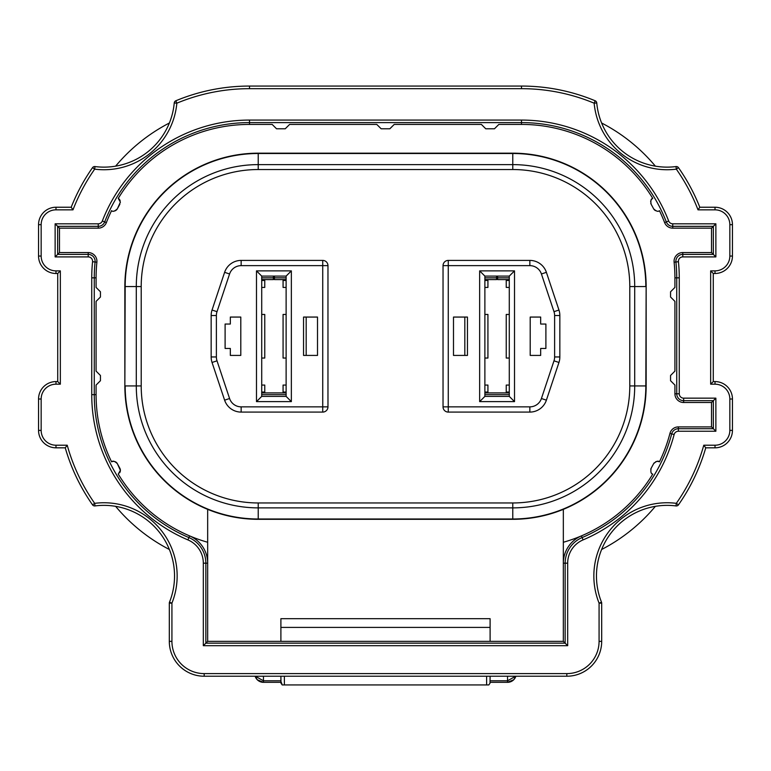 <?xml version="1.0" encoding="UTF-8"?>
<svg xmlns="http://www.w3.org/2000/svg" width="771" height="771" viewBox="0 0 771 771"><rect width="100%" height="100%" fill="white"/><g stroke="black" fill="none" stroke-linecap="round" stroke-linejoin="round"><path stroke-width="1.16" d="M672.746 223.812L715.873 223.812L711.527 228.149L672.746 228.149A8.722 8.722 0 0 1 664.612 222.578L668.669 221.007A4.375 4.375 0 0 0 672.746 223.812L672.746 226.337A6.9 6.9 0 0 1 666.308 221.923A155.241 155.241 0 0 0 521.495 122.599L249.505 122.599A155.241 155.241 0 0 0 104.692 221.923A6.9 6.9 0 0 1 98.254 226.337L57.652 226.337L57.652 254.382L59.473 252.56L88.212 252.56A8.722 8.722 0 0 1 96.886 262.169A153.429 153.429 0 0 0 96.086 277.839L96.086 287.429L100.442 291.785L100.442 297.018L96.086 301.374L96.086 371.121L100.442 375.477L100.442 380.71L96.086 385.066L96.086 394.656A153.429 153.429 0 0 0 111.583 461.848A4.356 4.356 0 0 1 117.356 463.67L119.862 468.267A4.356 4.356 0 0 1 120.392 470.349L117.356 463.67C114.686 461.145 112.768 460.538 111.583 461.848M169.495 602.18A2.612 2.612 0 0 0 169.312 603.153L171.923 603.153L169.495 602.18A70.614 70.614 0 0 0 95.006 505.93L94.679 503.338A73.226 73.226 0 0 1 171.923 603.153L171.923 641.356A32.257 32.257 0 0 0 204.18 673.603L566.82 673.603A32.257 32.257 0 0 0 599.077 641.356L599.077 603.153A73.226 73.226 0 0 1 676.321 503.338A189.165 189.165 0 0 0 703.778 445.214L715.016 445.214A14.822 14.822 0 0 0 729.838 430.391L729.838 399.012A14.822 14.822 0 0 0 715.016 384.189L710.66 384.189L710.66 270.872L713.271 273.483L713.271 381.578L710.66 384.189M119.862 204.228L117.356 208.825L120.392 202.147L118.252 198.398A4.356 4.356 0 0 1 120.16 200.739M650.772 469.182A4.356 4.356 0 0 1 651.138 468.267L653.644 463.67A4.356 4.356 0 0 1 654.213 462.86M655.601 461.819A4.356 4.356 0 0 1 659.417 461.848C658.232 460.547 656.304 461.145 653.644 463.67L651.138 468.267C650.473 471.871 651.003 473.818 652.748 474.098A153.429 153.429 0 0 1 563.331 542.264M655.61 210.685A4.356 4.356 0 0 1 653.644 208.825L651.138 204.228A4.356 4.356 0 0 1 650.772 203.313M650.647 201.588A4.356 4.356 0 0 1 652.748 198.398C651.003 198.687 650.464 200.633 651.138 204.228L653.644 208.825C656.314 211.35 658.232 211.948 659.417 210.647A153.429 153.429 0 0 1 664.612 222.578M106.388 222.578A8.722 8.722 0 0 1 98.254 228.149L98.254 223.812A4.375 4.375 0 0 0 102.331 221.007L106.388 222.578A153.429 153.429 0 0 1 111.583 210.647C112.768 211.948 114.696 211.341 117.356 208.825A4.356 4.356 0 0 1 116.787 209.635M116.276 210.126A4.356 4.356 0 0 1 113.944 211.081M207.669 542.264A153.429 153.429 0 0 1 118.252 474.098L120.392 470.349A4.356 4.356 0 0 1 119.669 472.758M96.886 262.169L92.568 261.726A4.375 4.375 0 0 0 88.212 256.907L55.127 256.907L57.652 254.382L88.212 254.382A6.9 6.9 0 0 1 95.084 261.986A155.241 155.241 0 0 0 94.264 277.839L94.264 394.656A155.241 155.241 0 0 0 188.895 537.57L189.599 535.903A29.635 29.635 0 0 1 207.669 563.187L207.669 509.352M563.331 509.352L563.331 563.187A29.635 29.635 0 0 1 581.401 535.903L582.105 537.57A155.241 155.241 0 0 0 671.695 433.88A6.9 6.9 0 0 1 678.374 428.724L713.348 428.724L711.527 426.903L711.527 402.501L683.636 402.501A8.722 8.722 0 0 1 674.914 393.779L674.914 385.066L670.558 380.71L670.558 375.477L674.914 371.121L674.914 301.374L670.558 297.018L670.558 291.785L674.914 287.429L674.914 277.839A153.429 153.429 0 0 0 674.114 262.169A8.722 8.722 0 0 1 682.788 252.56L711.527 252.56L711.527 228.149M563.331 641.356L563.331 563.187L565.153 563.187A27.823 27.823 0 0 1 582.105 537.57L583.098 539.893A25.298 25.298 0 0 0 567.678 563.187L565.153 563.187L565.153 643.168L563.331 641.356L207.669 641.356L205.847 643.168L565.153 643.168L567.678 645.693L203.322 645.693L205.847 643.168L205.847 563.187L203.322 563.187A25.298 25.298 0 0 0 187.902 539.893A157.766 157.766 0 0 1 91.739 394.656L91.739 277.839A157.766 157.766 0 0 1 92.568 261.726M187.902 539.893L188.895 537.57A27.823 27.823 0 0 1 205.847 563.187L207.669 563.187L207.669 641.356M715.873 223.812L715.873 256.907L682.788 256.907A4.375 4.375 0 0 0 678.432 261.726A157.766 157.766 0 0 1 679.261 277.839L679.261 393.779A4.375 4.375 0 0 0 683.636 398.154L715.873 398.154L715.873 431.249L713.348 428.724L713.348 400.679L711.527 402.501M98.254 228.149L59.473 228.149L55.127 223.812L98.254 223.812M715.873 398.154L713.348 400.679L683.636 400.679A6.9 6.9 0 0 1 676.736 393.779L676.736 277.839A155.241 155.241 0 0 0 675.916 261.986A6.9 6.9 0 0 1 682.788 254.382L713.348 254.382L711.527 252.56M715.873 256.907L713.348 254.382L713.348 226.337L672.746 226.337L672.746 228.149M710.66 270.872L715.016 270.872A14.822 14.822 0 0 0 729.838 256.049L729.838 224.669A14.822 14.822 0 0 0 715.016 209.847L698.015 209.847A189.165 189.165 0 0 0 676.321 169.157A73.226 73.226 0 0 1 594.152 103.189A189.165 189.165 0 0 0 521.495 88.675L249.505 88.675A189.165 189.165 0 0 0 176.848 103.189A73.226 73.226 0 0 1 94.679 169.157A189.165 189.165 0 0 0 72.985 209.847L55.984 209.847A14.822 14.822 0 0 0 41.162 224.669L41.162 256.049A14.822 14.822 0 0 0 55.984 270.872L60.34 270.872L60.34 384.189L57.729 381.578L57.729 273.483L55.984 273.483A17.434 17.434 0 0 1 38.55 256.049L38.55 224.669A17.434 17.434 0 0 1 55.984 207.235L71.202 207.235A191.777 191.777 0 0 1 92.539 167.654L94.679 169.157L95.006 166.565A2.612 2.612 0 0 0 92.539 167.654A2.612 2.612 0 0 1 94.679 166.546M65.246 447.826L67.222 445.214A189.165 189.165 0 0 0 94.679 503.338L92.539 504.841A191.777 191.777 0 0 1 65.246 447.826L55.984 447.826A17.434 17.434 0 0 1 38.55 430.391L38.55 399.012A17.434 17.434 0 0 1 55.984 381.578L57.729 381.578M60.34 270.872L57.729 273.483M92.539 504.841A2.612 2.612 0 0 0 95.006 505.93M72.985 209.847L71.202 207.235M675.994 505.93A2.612 2.612 0 0 0 678.461 504.841L676.321 503.338L675.994 505.93A70.614 70.614 0 0 0 601.505 602.18A2.612 2.612 0 0 1 601.688 603.153L601.688 641.356A34.868 34.868 0 0 1 566.82 676.225L204.18 676.225A34.868 34.868 0 0 1 169.312 641.356L169.312 603.153M95.006 166.565A70.614 70.614 0 0 0 174.246 102.948A70.614 70.614 0 0 1 115.631 166.15A174.342 174.342 0 0 1 169.389 122.994M176.848 103.189L175.846 100.77A2.612 2.612 0 0 0 174.246 102.948L176.848 103.189M175.846 100.77A191.777 191.777 0 0 1 249.505 86.063L521.495 86.063A191.777 191.777 0 0 1 595.154 100.77L594.152 103.189L596.754 102.948A2.612 2.612 0 0 0 595.154 100.77M655.369 506.345A174.342 174.342 0 0 1 601.611 549.501A70.614 70.614 0 0 0 601.505 602.18L599.077 603.153L601.688 603.153M675.994 166.565A2.612 2.612 0 0 1 678.461 167.654L676.321 169.157L675.994 166.565A70.614 70.614 0 0 1 596.754 102.948A70.614 70.614 0 0 0 601.611 122.994A174.342 174.342 0 0 1 655.369 166.15M713.271 381.578L715.016 381.578A17.434 17.434 0 0 1 732.45 399.012L732.45 430.391A17.434 17.434 0 0 1 715.016 447.826L705.754 447.826L703.778 445.214M705.754 447.826A191.777 191.777 0 0 1 678.461 504.841M698.015 209.847L699.798 207.235L715.016 207.235A17.434 17.434 0 0 1 732.45 224.669L732.45 256.049A17.434 17.434 0 0 1 715.016 273.483L713.271 273.483M678.461 167.654A191.777 191.777 0 0 1 699.798 207.235M102.331 221.007A157.766 157.766 0 0 1 249.505 120.074L249.505 124.42L272.173 124.42L276.529 128.776L285.251 128.776L289.607 124.42L376.778 124.42L381.144 128.776L389.856 128.776L394.222 124.42L481.393 124.42L485.749 128.776L494.471 128.776L498.827 124.42L521.495 124.42A153.429 153.429 0 0 1 652.748 198.398M284.383 676.225L284.383 684.937L282.196 684.937L280.981 683.193L280.895 676.225L280.895 679.714M490.105 676.225L490.019 683.193L488.804 684.937L486.617 684.937L486.617 676.225M115.631 506.345A174.342 174.342 0 0 0 169.389 549.501M659.417 461.848A153.429 153.429 0 0 0 669.941 433.418A8.722 8.722 0 0 1 678.374 426.903L711.527 426.903M249.505 124.42A153.429 153.429 0 0 0 118.252 198.398M59.473 228.149L59.473 252.56M284.383 684.937L486.617 684.937M280.895 627.411L280.895 618.689L490.105 618.689L490.105 627.411L280.895 627.411L280.895 641.356M490.105 627.411L490.105 641.356M513.708 679.771L515.847 676.225L513.708 679.771L507.54 682.325L490.105 682.325L507.54 682.325L507.54 680.793L515.664 676.225M280.895 682.325L263.46 682.325L257.292 679.771L255.143 676.225A8.722 8.722 0 0 0 263.46 682.325L263.46 680.793L280.895 680.793M255.336 676.225L263.46 680.793L263.46 676.225M515.857 676.225A8.722 8.722 0 0 1 507.54 682.325M286.118 314.452L283.073 314.452L283.073 358.043L286.118 358.043M261.716 358.043L264.761 358.043L264.761 314.452L261.716 314.452M509.284 314.452L506.239 314.452L506.239 358.043L509.284 358.043M484.882 358.043L487.927 358.043L487.927 314.452L484.882 314.452M286.118 385.066L283.073 385.066L283.073 392.034L286.118 392.034M261.716 287.429L264.761 287.429L264.761 280.461L261.716 280.461M261.716 392.034L264.761 392.034L264.761 385.066L261.716 385.066M286.118 280.461L283.073 280.461L283.073 287.429L286.118 287.429M306.174 317.064L306.174 355.421M274.437 276.095L274.437 279.584L286.118 279.584M286.118 277.839L274.437 277.839M261.716 394.656L286.118 394.656M261.716 392.911L286.118 392.911M261.716 277.839L273.397 277.839L273.397 279.584L261.716 279.584M273.397 277.839L273.397 276.095M509.284 385.066L506.239 385.066L506.239 392.034L509.284 392.034M484.882 287.429L487.927 287.429L487.927 280.461L484.882 280.461M484.882 392.034L487.927 392.034L487.927 385.066L484.882 385.066M509.284 280.461L506.239 280.461L506.239 287.429L509.284 287.429M497.603 276.095L497.603 279.584L509.284 279.584M509.284 277.839L497.603 277.839M484.882 394.656L509.284 394.656M484.882 392.911L509.284 392.911M484.882 277.839L496.563 277.839L496.563 279.584L484.882 279.584M496.563 277.839L496.563 276.095M464.826 355.421L464.826 317.064L464.826 355.421M264.761 385.066L264.761 392.034M487.927 385.066L487.927 392.034M286.118 276.095L261.716 276.095L261.716 396.4L286.118 396.4L286.118 276.095L291.351 270.872L291.351 401.624L256.483 401.624L256.483 270.872L291.351 270.872M509.284 276.095L484.882 276.095L484.882 396.4L509.284 396.4L509.284 276.095L514.517 270.872L514.517 401.624L479.649 401.624L479.649 270.872L514.517 270.872M261.716 276.095L256.483 270.872M261.716 396.4L256.483 401.624M291.351 401.624L286.118 396.4M230.327 324.042L225.103 324.042L225.103 348.453L230.327 348.453L230.327 355.421L240.793 355.421L240.793 317.064L230.327 317.064L230.327 324.042M317.507 317.064L303.552 317.064L303.552 355.421L317.507 355.421L317.507 317.064M530.207 317.064L530.207 355.421L540.673 355.421L540.673 348.453L545.897 348.453L545.897 324.042L540.673 324.042L540.673 317.064L530.207 317.064M453.493 355.421L467.448 355.421L467.448 317.064L453.493 317.064L453.493 355.421M484.882 276.095L479.649 270.872M484.882 396.4L479.649 401.624M514.517 401.624L509.284 396.4M327.964 406.857A5.233 5.233 0 0 1 322.731 412.09L241.15 412.09A17.434 17.434 0 0 1 224.612 400.168L212.044 362.466A17.434 17.434 0 0 1 211.158 356.954L211.158 315.541A17.434 17.434 0 0 1 212.044 310.029L224.612 272.327A17.434 17.434 0 0 1 241.15 260.405L322.731 260.405A5.233 5.233 0 0 1 327.964 265.638L327.964 406.857L322.731 406.857L322.731 265.638L241.15 265.638A12.201 12.201 0 0 0 229.575 273.984L217.008 311.677A12.201 12.201 0 0 0 216.381 315.541L216.381 356.954A12.201 12.201 0 0 0 217.008 360.818L229.575 398.511A12.201 12.201 0 0 0 241.15 406.857L322.731 406.857L322.731 412.09M443.036 265.638A5.233 5.233 0 0 1 448.269 260.405L529.85 260.405A17.434 17.434 0 0 1 546.388 272.327L558.956 310.029A17.434 17.434 0 0 1 559.842 315.541L559.842 356.954A17.434 17.434 0 0 1 558.956 362.466L546.388 400.168A17.434 17.434 0 0 1 529.85 412.09L448.269 412.09A5.233 5.233 0 0 1 443.036 406.857L443.036 265.638L448.269 265.638L448.269 406.857L529.85 406.857A12.201 12.201 0 0 0 541.425 398.511L553.992 360.818A12.201 12.201 0 0 0 554.619 356.954L554.619 315.541A12.201 12.201 0 0 0 553.992 311.677L541.425 273.984A12.201 12.201 0 0 0 529.85 265.638L448.269 265.638L448.269 260.405M646.146 385.934A133.373 133.373 0 0 1 512.773 519.307L258.227 519.307A133.373 133.373 0 0 1 124.854 385.934L124.854 286.561A133.373 133.373 0 0 1 258.227 153.178L512.773 153.178A133.373 133.373 0 0 1 646.146 286.561L646.146 385.934L629.791 385.934L629.791 286.561A117.019 117.019 0 0 0 512.773 169.533L258.227 169.533A117.019 117.019 0 0 0 141.209 286.561L141.209 385.934A117.019 117.019 0 0 0 258.227 502.962L512.773 502.962A117.019 117.019 0 0 0 629.791 385.934M88.212 256.907L88.212 252.56M203.322 645.693L203.322 563.187M567.678 563.187L567.678 645.693M96.086 394.656L91.739 394.656M715.873 431.249L678.374 431.249A4.375 4.375 0 0 0 674.133 434.516A157.766 157.766 0 0 1 583.098 539.893M96.086 277.839L91.739 277.839M674.133 434.516L669.941 433.418M678.374 431.249L678.374 426.903M55.127 256.907L55.127 223.812M683.636 398.154L683.636 402.501M679.261 393.779L674.914 393.779M679.261 277.839L674.914 277.839M678.432 261.726L674.114 262.169M682.788 256.907L682.788 252.56M521.495 124.42L521.495 120.074A157.766 157.766 0 0 1 668.669 221.007M249.505 120.074L521.495 120.074M55.984 381.578L55.984 384.189A14.822 14.822 0 0 0 41.162 399.012L41.162 430.391A14.822 14.822 0 0 0 55.984 445.214L67.222 445.214M60.34 384.189L55.984 384.189M38.55 399.012L41.162 399.012M38.55 430.391L41.162 430.391M55.984 270.872L55.984 273.483M55.984 447.826L55.984 445.214M41.162 256.049L38.55 256.049M41.162 224.669L38.55 224.669M55.984 209.847L55.984 207.235M169.312 641.356L171.923 641.356M204.18 676.225L204.18 673.603M566.82 676.225L566.82 673.603M249.505 88.675L249.505 86.063M601.688 641.356L599.077 641.356M521.495 88.675L521.495 86.063M715.016 447.826L715.016 445.214M715.016 209.847L715.016 207.235M732.45 430.391L729.838 430.391M729.838 224.669L732.45 224.669M732.45 399.012L729.838 399.012M729.838 256.049L732.45 256.049M715.016 381.578L715.016 384.189M715.016 270.872L715.016 273.483M490.105 680.793L507.54 680.793L507.54 676.225M327.964 265.638L322.731 265.638L322.731 260.405M241.15 260.405L241.15 265.638M224.612 272.327L229.575 273.984M212.044 310.029L217.008 311.677M211.158 315.541L216.381 315.541M211.158 356.954L216.381 356.954M212.044 362.466L217.008 360.818M224.612 400.168L229.575 398.511M241.15 412.09L241.15 406.857M443.036 406.857L448.269 406.857L448.269 412.09M529.85 412.09L529.85 406.857M546.388 400.168L541.425 398.511M558.956 362.466L553.992 360.818M559.842 356.954L554.619 356.954M559.842 315.541L554.619 315.541M558.956 310.029L553.992 311.677M546.388 272.327L541.425 273.984M529.85 260.405L529.85 265.638M629.791 286.561L634.706 286.561L634.706 385.934A121.934 121.934 0 0 1 512.773 507.877L512.773 502.962M258.227 519.307L258.227 507.877A121.934 121.934 0 0 1 136.294 385.934L125.172 385.934A133.055 133.055 0 0 0 258.227 518.999L512.773 518.999L512.773 507.877L258.227 507.877L258.227 502.962M141.209 286.561L136.294 286.561L136.294 385.934L141.209 385.934M258.227 169.533L258.227 164.618L512.773 164.618A121.934 121.934 0 0 1 634.706 286.561L645.828 286.561A133.055 133.055 0 0 0 512.773 153.496L258.227 153.496A133.055 133.055 0 0 0 125.172 286.561L124.854 385.934M124.854 286.561L136.294 286.561A121.934 121.934 0 0 1 258.227 164.618L258.227 153.178M512.773 169.533L512.773 153.178M512.773 519.307L512.773 518.999A133.055 133.055 0 0 0 645.828 385.934L646.146 286.561M280.895 681.458L281.916 683.916M255.153 676.225L257.292 679.771"/></g></svg>
